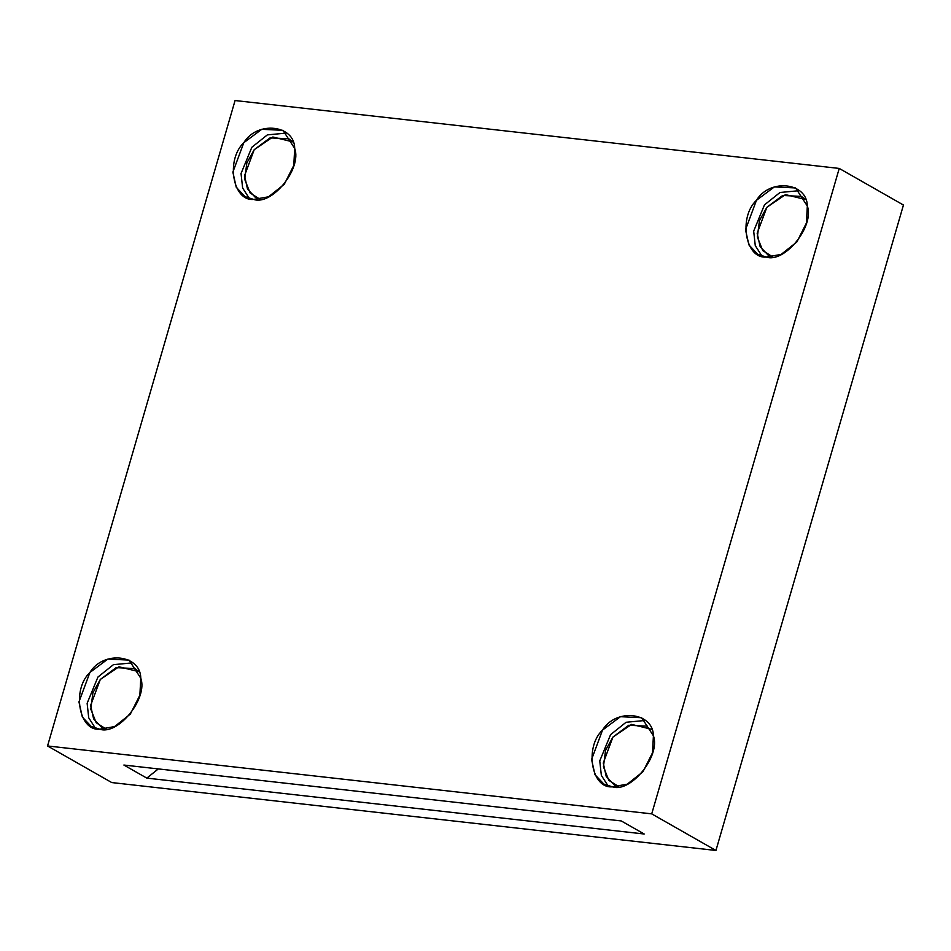 <?xml version="1.0" encoding="UTF-8"?>
<svg xmlns="http://www.w3.org/2000/svg" width="951" height="951" viewBox="0 0 951 951"><rect width="100%" height="100%" fill="white"/><g stroke="black" fill="none" stroke-linecap="round" stroke-linejoin="round"><path stroke-width="1.43" d="M138.905 671.668L134.852 668.553L116.129 667.661L100.295 679.478L90.618 705.464L93.614 718.861L101.448 727.158L106.191 729.072L96.17 722.724L90.797 709.137L92.925 692.72L100.295 679.478L118.946 666.782L138.905 671.668M132.795 662.823L113.442 664.666L97.929 677.041L87.135 703.3L88.716 717.791L95.469 728.311L88.716 717.791L87.135 703.3L97.929 677.041L113.442 664.666L132.795 662.823M99.689 729.191L114.584 726.588L130.335 714.094L139.868 695.205L140.772 678.194L129.027 660.101L107.832 659.091L89.905 672.476L78.957 701.897L82.345 717.066L91.213 726.469L99.689 729.191C78.838 731.307 71.646 689.63 89.905 672.476C103.302 650.318 140.677 654.526 140.772 678.194C148.225 698.236 118.031 735.705 99.689 729.191M292.825 141.889L288.759 138.775L270.048 137.883L254.202 149.699L244.538 175.685L247.522 189.083L255.355 197.38L260.11 199.294L250.089 192.946L244.716 179.359L246.844 162.942L254.202 149.699L272.854 137.003L292.825 141.889M286.715 133.057L267.35 134.887L251.849 147.274L241.043 173.522L242.636 188.013L249.388 198.533L242.636 188.013L241.043 173.522L251.849 147.274L267.35 134.887L286.715 133.057M253.608 199.413L268.503 196.809L284.254 184.316L293.788 165.426L294.691 148.415L282.946 130.323L261.751 129.312L243.813 142.698L232.864 172.119L236.252 187.288L245.12 196.691L253.608 199.413C232.745 201.529 225.565 159.851 243.813 142.698C257.222 120.539 294.596 124.747 294.691 148.415C302.133 168.458 271.95 205.927 253.608 199.413M805.449 199.496L801.396 196.393L782.673 195.49L766.839 207.318L757.174 233.292L760.158 246.689L767.992 254.999L772.735 256.901L762.714 250.553L757.341 236.977L759.469 220.549L766.839 207.318L785.49 194.622L805.449 199.496M799.339 190.664L779.986 192.494L764.473 204.881L753.679 231.141L755.272 245.62L762.013 256.152L755.272 245.62L753.679 231.141L764.473 204.881L779.986 192.494L799.339 190.664M766.233 257.032L781.128 254.428L796.89 241.934L806.412 223.033L807.316 206.022L795.583 187.941L774.376 186.919L756.449 200.304L745.501 229.726L748.889 244.894L757.757 254.297L766.233 257.032C745.382 259.136 738.19 217.458 756.449 200.304C769.846 178.158 807.233 182.354 807.316 206.022C814.769 226.065 784.587 263.546 766.233 257.032M647.476 726.172L628.766 725.268L612.919 737.084L603.255 763.071L606.239 776.468L614.073 784.777L618.816 786.679L608.806 780.331L603.433 766.744L605.561 750.327L612.919 737.084L631.571 724.4L651.542 729.274M645.432 720.442L626.067 722.273L610.566 734.659L599.76 760.907L601.353 775.398L608.105 785.93L601.353 775.398L599.76 760.907L610.566 734.659L626.067 722.273L645.432 720.442M612.325 786.81L627.22 784.195L642.971 771.713L652.505 752.812L653.408 735.801L641.663 717.72L620.468 716.697L602.53 730.083L591.581 759.504L594.969 774.673L603.837 784.076L612.325 786.81C591.463 788.914 584.271 747.236 602.53 730.083C615.939 707.936 653.313 712.133 653.408 735.801C660.85 755.843 630.668 793.324 612.325 786.81M146.811 778.108L644.184 834.003L621.253 820.939L123.88 765.044L146.811 778.108L158.33 768.907L146.811 778.108L123.88 765.044L621.253 820.939L644.184 834.003L146.811 778.108M47.55 745.964L111.766 782.566L715.937 850.467L651.72 813.866L47.55 745.964L651.72 813.866L839.234 168.434L235.063 100.533L47.55 745.964L235.063 100.533L839.234 168.434L651.72 813.866L715.937 850.467L903.45 205.036L839.234 168.434L903.45 205.036L715.937 850.467L111.766 782.566L47.55 745.964"/></g></svg>
